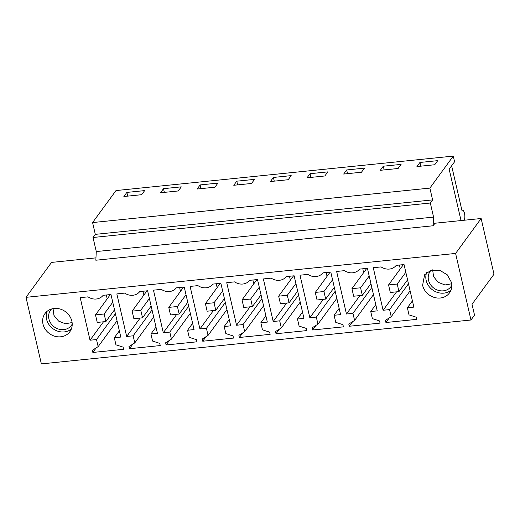<?xml version="1.0" encoding="UTF-8"?>
<svg xmlns="http://www.w3.org/2000/svg" width="520" height="520" viewBox="0 0 520 520"><rect width="100%" height="100%" fill="white"/><g stroke="black" fill="none" stroke-linecap="round" stroke-linejoin="round"><path stroke-width="0.78" d="M494 274.222L472.024 304.265L474.532 315.127L470.964 320.002L455.598 253.435L481.137 218.511L494 274.222M426.693 272.552A15.399 13.579 -143.8 0 0 426.173 280.442A15.399 13.579 -143.8 0 0 436.41 292.045A15.399 13.579 -143.8 0 0 450.931 290.264M455.598 253.435L26 297.336L41.366 363.903L470.964 320.002M96.278 251.556L93.028 237.49L430.32 203.021L433.57 217.094L96.278 251.556L95.836 260.228L433.134 225.764L434.987 223.23L481.137 218.511M422.611 285.317A15.399 13.579 -143.8 0 0 434.454 297.472A15.399 13.579 -143.8 0 0 449.456 292.936A15.399 13.579 -143.8 0 0 451.451 282.373L447.232 274.781L439.601 270.218L431.119 270.212L424.606 274.762L422.611 285.317M385.918 322.511L416.689 319.365L416.182 317.181L409.006 314.873L407.375 307.788L413.862 307.125L404.04 264.563L396.195 265.369A11.765 10.381 36.2 0 1 381.115 266.909L373.269 267.709L383.097 310.264L389.584 309.601L391.222 316.687L385.418 320.327L385.918 322.511L389.291 317.896M202.755 341.224L233.525 338.078L233.019 335.894L225.843 333.587L224.205 326.502L230.698 325.839L220.87 283.283L213.025 284.083A11.765 10.381 36.2 0 1 197.951 285.623L190.106 286.423L199.927 328.985L206.421 328.322L208.052 335.406L202.248 339.04L202.755 341.224L206.128 336.609M166.12 344.968L196.892 341.822L196.385 339.638L189.208 337.331L187.577 330.245L194.064 329.583L184.236 287.027L176.391 287.827A11.765 10.381 36.2 0 1 161.317 289.367L153.472 290.167L163.293 332.728L169.786 332.065L171.425 339.151L165.62 342.784L166.12 344.968L169.494 340.353M312.656 329.992L343.421 326.853L342.921 324.668L335.745 322.355L334.106 315.276L340.594 314.613L330.772 272.051L322.927 272.851A11.765 10.381 36.2 0 1 307.846 274.391L300.001 275.197L309.829 317.752L316.316 317.089L317.954 324.175L312.15 327.808L312.656 329.992L316.03 325.383M349.291 326.248L380.055 323.108L379.548 320.925L372.372 318.617L370.74 311.532L377.228 310.869L367.406 268.307L359.56 269.113A11.765 10.381 36.2 0 1 344.481 270.654L336.635 271.453L346.463 314.008L352.95 313.346L354.588 320.431L348.784 324.064L349.291 326.248L352.664 321.639M239.389 337.48L270.153 334.334L269.653 332.15L262.476 329.843L260.839 322.757L267.332 322.094L257.504 279.539L249.659 280.339A11.765 10.381 36.2 0 1 234.585 281.879L226.739 282.685L236.561 325.24L243.055 324.578L244.686 331.663L238.881 335.296L239.389 337.48L242.762 332.865M276.022 333.736L306.787 330.596L306.286 328.406L299.111 326.099L297.472 319.014L303.966 318.351L294.138 275.795L286.293 276.594A11.765 10.381 36.2 0 1 271.219 278.135L263.367 278.941L273.195 321.497L279.689 320.834L281.32 327.918L275.516 331.552L276.022 333.736L279.396 329.121M129.487 348.712L160.258 345.566L159.751 343.382L152.575 341.075L150.943 333.99L157.43 333.326L147.609 290.771L139.756 291.57A11.765 10.381 36.2 0 1 124.683 293.111L116.838 293.911L126.666 336.473L133.153 335.81L134.791 342.888L128.986 346.528L129.487 348.712L132.86 344.097M71.851 321.159A15.399 13.579 36.2 0 1 69.856 331.721A15.399 13.579 36.2 0 1 54.854 336.258A15.399 13.579 36.2 0 1 43.004 324.11A15.399 13.579 36.2 0 1 45 313.547A15.399 13.579 36.2 0 1 60.002 309.003A15.399 13.579 36.2 0 1 71.851 321.159M92.853 352.456L123.624 349.31L123.117 347.126L115.941 344.819L114.309 337.734L120.796 337.071L110.974 294.508L103.129 295.315A11.765 10.381 36.2 0 1 88.049 296.855L80.204 297.655L90.031 340.216L96.519 339.553L98.156 346.632L92.352 350.272L92.853 352.456L96.226 347.841M26 297.336L51.539 262.411L95.96 257.868M461.032 220.565L449.169 169.182L454.591 161.766L453.278 156.097L429.878 188.097L432.607 199.901L430.32 203.021M433.134 225.764L433.57 217.094M383.097 310.264L396.565 291.844M407.375 307.788L412.425 300.885M391.222 316.687L410.111 290.862M389.584 309.601L408.473 283.777M93.028 237.49L95.309 234.364L92.586 222.567L115.986 190.567L453.278 156.097M451.633 165.809L461.975 210.594A5.135 1.729 -95.8 0 1 462.54 210.21A5.135 1.729 -95.8 0 1 464.659 214.233A5.135 1.729 -95.8 0 1 464.152 220.031L463.983 220.266M92.586 222.567L429.878 188.097M434.726 164.749L416.936 166.562L419.933 162.468L437.716 160.648L434.726 164.749M251.556 183.463L233.772 185.283L236.769 181.188L254.553 179.368L251.556 183.463M200.135 184.925L217.919 183.112L214.922 187.207L197.139 189.026L200.135 184.925L200.987 188.63M361.459 172.237L364.455 168.136L346.665 169.956L343.668 174.05L361.459 172.237M398.093 168.493L401.089 164.392L383.299 166.212L380.302 170.306L398.093 168.493M273.397 177.444L270.4 181.539L288.19 179.719L291.187 175.624L273.397 177.444L274.255 181.142M324.825 175.975L327.821 171.88L310.031 173.7L307.034 177.794L324.825 175.975M163.501 188.669L181.285 186.856L178.289 190.951L160.505 192.77L163.501 188.669L164.352 192.374M141.661 194.694L123.87 196.514L126.867 192.413L144.657 190.6L141.661 194.694M95.309 234.364L432.607 199.901M419.933 162.468L420.784 166.173M399.49 265.031L399.737 266.714A11.291 9.958 -143.8 0 0 400.413 268.73M47.099 311.337A15.399 13.579 -143.8 0 0 46.573 319.228A15.399 13.579 -143.8 0 0 56.81 330.837A15.399 13.579 -143.8 0 0 71.331 329.056M90.031 340.216L103.499 321.789M96.519 339.553L115.408 313.722M114.309 337.734L119.359 330.831M98.156 346.632L117.046 320.808M126.867 192.413L127.725 196.118M106.424 294.976L106.672 296.66A11.291 9.958 -143.8 0 0 107.348 298.675M370.74 311.532L375.791 304.629M354.588 320.431L373.477 294.606M352.95 313.346L371.839 287.521M346.463 314.008L359.931 295.588M383.299 166.212L384.156 169.917M362.856 268.775L363.103 270.459A11.291 9.958 -143.8 0 0 363.779 272.474M334.106 315.276L339.157 308.367M317.954 324.175L336.843 298.35M316.316 317.089L335.205 291.265M309.829 317.752L323.303 299.332M346.665 169.956L347.522 173.661M326.222 272.519L326.469 274.203A11.291 9.958 -143.8 0 0 327.145 276.218M297.472 319.014L302.523 312.111M281.32 327.918L300.209 302.088M279.689 320.834L298.571 295.009M273.195 321.497L286.669 303.075M310.031 173.7L310.889 177.405M289.588 276.263L289.835 277.947A11.291 9.958 -143.8 0 0 290.511 279.962M260.839 322.757L265.889 315.855M244.686 331.663L263.575 305.832M243.055 324.578L261.937 298.753M236.561 325.24L250.036 306.82M252.954 280L253.208 281.69A11.291 9.958 -143.8 0 0 253.877 283.706M224.205 326.502L229.255 319.599M208.052 335.406L226.941 309.575M206.421 328.322L225.31 302.49M199.927 328.985L213.401 310.564M236.769 181.188L237.62 184.886M216.327 283.745L216.573 285.428A11.291 9.958 -143.8 0 0 217.25 287.443M187.577 330.245L192.621 323.343M171.425 339.151L190.307 313.32M169.786 332.065L188.675 306.235M163.293 332.728L176.768 314.308M179.692 287.489L179.94 289.172A11.291 9.958 -143.8 0 0 180.615 291.187M150.943 333.99L155.987 327.087M134.791 342.888L153.673 317.064M133.153 335.81L152.042 309.978M126.666 336.473L140.133 318.052M143.059 291.233L143.305 292.916A11.291 9.958 -143.8 0 0 143.982 294.931M398.964 291.603L397.215 284.05L388.563 284.934L390.306 292.487L398.964 291.603L407.563 279.838M397.215 284.05L405.821 272.285M388.563 284.934L403.41 264.628M362.329 295.347L360.581 287.788L351.929 288.678L353.672 296.231L362.329 295.347L370.929 283.582M360.581 287.788L369.187 276.029M351.929 288.678L366.776 268.372M325.695 299.084L323.954 291.531L315.296 292.416L317.044 299.975L325.695 299.084L334.295 287.326M323.954 291.531L332.553 279.773M315.296 292.416L330.142 272.116M289.062 302.829L287.32 295.276L278.661 296.159L280.41 303.713L289.062 302.829L297.661 291.07M287.32 295.276L295.919 283.517M278.661 296.159L293.514 275.86M252.428 306.572L250.686 299.019L242.034 299.904L243.776 307.457L252.428 306.572L261.034 294.814M250.686 299.019L259.285 287.255M242.034 299.904L256.88 279.604M215.794 310.317L214.052 302.764L205.4 303.647L207.142 311.2L215.794 310.317L224.4 298.552M214.052 302.764L222.651 290.999M205.4 303.647L220.246 283.348M179.16 314.061L177.417 306.507L168.766 307.392L170.508 314.945L179.16 314.061L187.766 302.296M177.417 306.507L186.024 294.743M168.766 307.392L183.612 287.092M142.532 317.805L140.784 310.252L132.132 311.136L133.874 318.689L142.532 317.805L151.131 306.039M140.784 310.252L149.39 298.486M132.132 311.136L146.978 290.829M105.898 321.548L104.15 313.995L95.498 314.88L97.24 322.433L105.898 321.548L114.498 309.784M104.15 313.995L112.755 302.231M95.498 314.88L110.344 294.574M451.815 285.272A12.896 11.375 36.2 0 1 451.009 286.579A12.896 11.375 36.2 0 1 435.487 289.172A12.896 11.375 36.2 0 1 428.682 274.365A12.896 11.375 36.2 0 1 430.19 271.356A12.896 11.375 36.2 0 1 431.184 270.186M451.704 283.777L444.945 284.967L438.165 282.295L433.57 276.64L432.647 269.841M72.215 324.064A12.896 11.375 36.2 0 1 71.409 325.37A12.896 11.375 36.2 0 1 55.887 327.958A12.896 11.375 36.2 0 1 49.082 313.151A12.896 11.375 36.2 0 1 50.59 310.141A12.896 11.375 36.2 0 1 51.584 308.978M72.105 322.562L65.344 323.752L58.565 321.087L53.97 315.432L53.047 308.627M462.54 210.21L461.897 210.275"/></g></svg>
